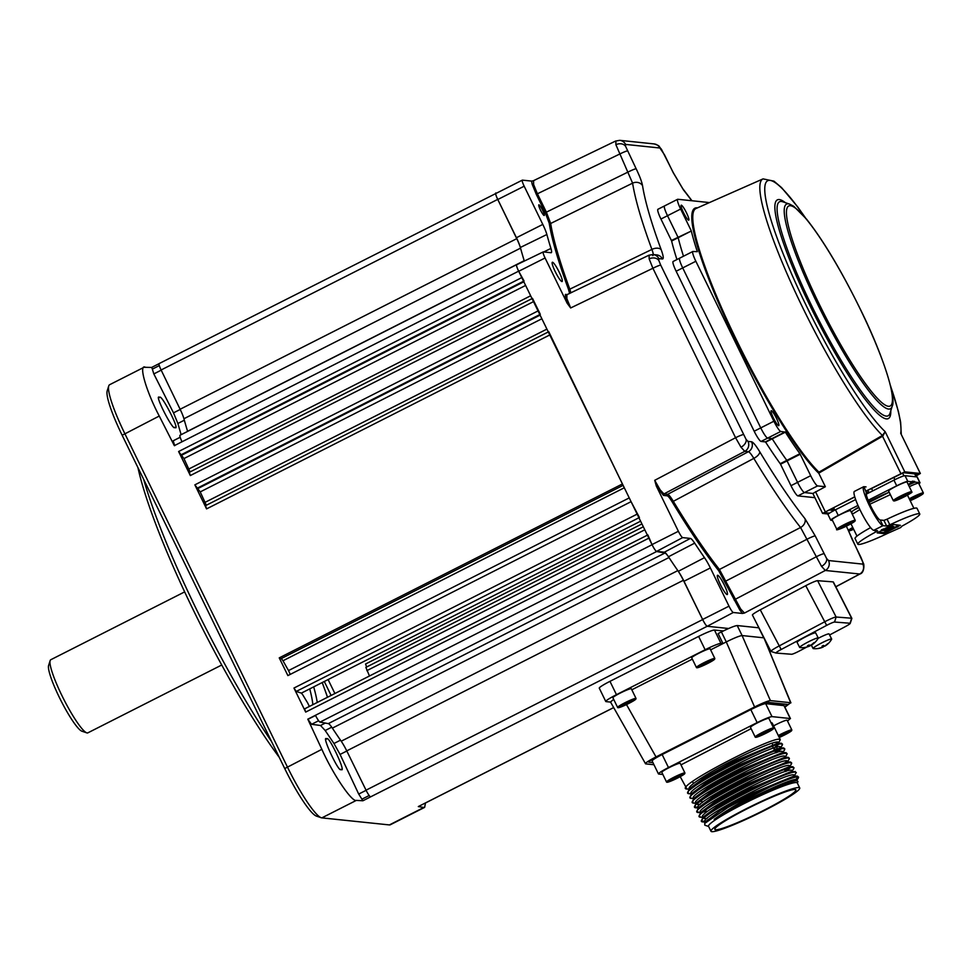 <?xml version="1.0" encoding="UTF-8"?>
<svg xmlns="http://www.w3.org/2000/svg" width="972" height="972" viewBox="0 0 972 972"><rect width="100%" height="100%" fill="white"/><g stroke="black" fill="none" stroke-linecap="round" stroke-linejoin="round"><path stroke-width="1.46" d="M159.639 397.548C160.866 392.481 181.387 432.795 174.778 427.291C173.551 432.358 153.029 392.044 159.639 397.548L159.347 397.609M326.823 739.024C328.232 733.872 347.356 774.891 340.929 769.289C339.532 774.441 320.408 733.423 326.823 739.024L326.543 739.085M143.613 479.245A204.934 31.529 63.1 0 0 271.516 741.478M279.243 757.334A201.216 30.958 -116.9 0 1 137.939 467.617M190.099 471.906L183.963 458.577L178.605 451.518L190.33 475.551L189.309 472.307L532.036 298.623M516.958 264.639L516.727 264.639A7.448 1.142 63.1 0 0 516.63 264.663A7.448 1.142 63.1 0 0 518.647 271.164L524.054 280.993M532.498 298.38L540.311 314.32M206.343 505.246L200.22 491.905L194.862 484.846L206.574 508.891L205.566 505.634L548.293 331.95L205.566 505.634M548.755 331.707L622.432 483.959L279.243 657.874L287.882 675.589L631.071 501.673L639.418 517.517M290.239 674.398L288.538 670.571A244.993 37.701 -116.9 0 1 282.974 660.753L281.333 658.554L279.243 657.874M309.375 706.45L307.626 702.853A244.993 37.701 -116.9 0 1 302.729 694.786L301.393 693.109L296.229 691.444L293.957 688.042L305.682 712.087L304.673 708.831L647.401 535.147L304.673 708.831M301.393 693.109L640.597 521.199M647.862 534.904L652.066 544.709A7.448 1.142 63.1 0 0 656.647 551.513L664.945 553.019A14.908 2.296 -116.9 0 1 668.979 557.527A244.993 37.701 63.1 0 0 677.824 570.613A14.908 2.296 -116.9 0 1 683.365 580.284L702.671 619.577A7.448 1.142 63.1 0 0 707.215 626.272L728.611 628.507L707.239 626.272A7.448 1.142 -116.9 0 1 702.635 619.468L683.996 581.256A14.908 2.296 63.1 0 0 678.31 571.317A244.993 37.701 -116.9 0 1 668.469 556.762A14.908 2.296 63.1 0 0 664.35 552.205L656.61 551.391A7.448 1.142 -116.9 0 1 652.005 544.587L518.708 271.285A7.448 1.142 -116.9 0 1 516.691 264.773A7.448 1.142 -116.9 0 1 516.812 264.761M365.861 667.387L643.318 526.775L365.861 667.387L369.482 675.99M641.933 523.932L365.557 664.01L366.638 666.999M311.587 724.298L307.796 719.183L321.853 749.327C332.995 774.247 351.949 802.337 356.335 800.393L362.896 800.77L358.704 794.063L340.079 754.43L333.955 743.495L325.183 730.507L320.541 725.489L311.587 724.298L318.622 720.738M315.523 715.465L308.16 719.195M369.178 795.509L362.106 799.093M307.796 719.183L315.45 715.295A7.448 1.142 63.1 0 0 320.019 722.099L328.317 723.618A14.908 2.296 -116.9 0 1 332.363 728.125A244.993 37.701 63.1 0 0 341.208 741.211A14.908 2.296 -116.9 0 1 346.749 750.882L366.043 790.175A7.448 1.142 63.1 0 0 370.587 796.87L362.896 800.77M152.434 369.081L151.608 367.452L144.063 367.27L109.629 384.718A55.89 8.602 63.1 0 0 108.743 385.933A55.89 8.602 63.1 0 0 124.768 433.512L287.323 766.823A55.89 8.602 63.1 0 0 321.222 817.731A55.89 8.602 63.1 0 0 321.841 817.877L389.383 824.924A55.89 8.602 63.1 0 0 390.258 824.791L424.643 807.368L425.505 802.921M389.383 824.924L423.841 807.465L418.312 806.566L426.015 802.653A7.448 1.142 63.1 0 0 426.137 802.641A7.448 1.142 63.1 0 0 426.222 802.556M423.841 807.465L424.643 807.368M334.903 693.522L328.099 679.574M324.296 681.494L331.1 695.442M321.222 817.731L316.35 816.067A52.16 8.031 -116.9 0 1 284.723 768.548L122.156 435.249A52.16 8.031 -116.9 0 1 107.199 390.841L108.743 385.933M145.035 367.088C138.461 364.561 146.286 391.485 159.262 416.04L174.34 445.662L182.031 441.762A7.448 1.142 63.1 0 1 180.014 435.249A7.448 1.142 63.1 0 1 180.112 435.237M159.262 363.577A7.448 1.142 63.1 0 0 159.141 363.589A7.448 1.142 63.1 0 0 161.109 369.98L180.124 409.261A14.908 2.296 -116.9 0 1 183.927 418.738A244.993 37.701 63.1 0 0 187.584 431.289A14.908 2.296 -116.9 0 1 187.62 431.398M495.829 192.978A7.448 1.142 63.1 0 0 495.756 193.003A7.448 1.142 63.1 0 0 497.725 199.394L516.752 238.662A14.908 2.296 -116.9 0 1 520.542 248.139A244.993 37.701 63.1 0 0 524.2 260.69A14.908 2.296 -116.9 0 1 524.321 261.079A244.993 37.701 -116.9 0 1 520.36 247.471A14.908 2.296 63.1 0 0 516.436 237.715L497.798 199.503A7.448 1.142 -116.9 0 1 495.793 193.003A7.448 1.142 -116.9 0 1 495.902 192.978M174.705 445.686L173.186 440.802L180.185 437.254L173.259 440.79M181.12 434.703L177.876 423.476L173.502 412.857L153.831 373.916L152.349 369.117L159.311 365.594M151.608 367.452L159.056 363.674M609.966 681.348L616.467 694.676A14.908 1.458 154 0 0 605.775 701.492L599.274 688.164A14.908 1.458 -26 0 1 609.966 681.348L698.625 636.417A14.908 1.458 -26 0 1 714.469 630.038L720.969 643.379L722.998 643.586L718.114 633.586L721.406 631.922C729.498 627.924 734.759 625.81 737.226 625.555L758.84 627.815L763.713 637.814L742.098 635.554L770.395 700.605C767.929 700.861 762.656 702.987 754.576 706.972L656.015 756.921C648.275 760.954 644.801 763.263 645.59 763.858L653.962 764.733M784.683 706.778L787.369 704.384L767.102 702.27L755.244 707.045L656.695 756.994C650.827 760.031 648.227 761.769 648.883 762.194L652.929 762.607M784.89 707.179L790.661 702.72L770.395 700.605M613.672 699.342L610.513 701.991L645.59 763.858M790.661 702.72L763.968 637.936L790.916 702.853M616.467 694.676L705.125 649.746L698.625 636.417M605.775 701.492A14.908 1.458 154 0 0 606.042 701.614L610.562 702.088M721.406 631.922L726.278 641.921L710.629 649.855M692.343 659.113L631.812 689.792M720.969 643.379A14.908 1.458 154 0 0 705.125 649.746M714.469 630.038L723.326 630.962M754.576 706.972L726.278 641.921C734.37 637.924 739.643 635.809 742.098 635.554L737.226 625.555M749.874 709.767L662.843 753.871M782.946 703.922L783.724 705.514L765.827 703.643L765.341 702.647M694.555 655.59A10.242 0.996 154 0 0 691.712 657.813L696.426 667.485A10.242 0.996 -26 0 1 699.269 665.249A10.242 0.996 -26 0 1 709.062 660.304A10.242 0.996 -26 0 1 714.845 658.494L710.131 648.834A10.242 0.996 154 0 0 704.348 650.645A10.242 0.996 154 0 0 694.555 655.59M704.445 664.532L710.471 660.936L702.477 664.508L701.128 665.711L704.445 664.532L704.044 663.706M708.819 661.519L709.123 662.139M615.738 695.527A10.242 0.996 154 0 0 612.895 697.762L617.609 707.422A10.242 0.996 -26 0 1 620.452 705.198A10.242 0.996 -26 0 1 630.245 700.253A10.242 0.996 -26 0 1 636.028 698.443L631.314 688.771A10.242 0.996 154 0 0 625.531 690.582A10.242 0.996 154 0 0 615.738 695.527M628.337 702.063L622.311 705.66L630.306 702.088L631.654 700.873L628.337 702.063M630.002 701.468L630.306 702.088M625.227 703.655L625.628 704.481M664.654 770.067A10.242 0.996 154 0 0 661.798 772.29L666.513 781.962A10.242 0.996 -26 0 1 669.368 779.738A10.242 0.996 -26 0 1 679.149 774.781A10.242 0.996 -26 0 1 684.932 772.983L680.218 763.312A10.242 0.996 154 0 0 674.434 765.122A10.242 0.996 154 0 0 664.654 770.067M677.241 776.592L671.215 780.188L679.209 776.628L680.57 775.413L677.241 776.592M678.906 775.996L679.209 776.628M674.131 778.183L674.532 779.009M778.305 735.549A10.242 0.996 -26 0 1 791.244 729.887A10.242 0.996 -26 0 1 791.84 729.948L787.126 720.276A10.242 0.996 154 0 0 786.53 720.228A10.242 0.996 154 0 0 773.591 725.877M781.61 734.856L782.035 735.707L786.53 733.338L787.296 732.402L783.566 733.824L778.791 736.545M778.961 736.885L782.035 735.707M753.324 725.124A10.242 0.996 154 0 0 750.469 727.36L755.183 737.019A10.242 0.996 -26 0 1 758.038 734.796A10.242 0.996 -26 0 1 767.819 729.851A10.242 0.996 -26 0 1 773.603 728.04L768.888 718.369A10.242 0.996 154 0 0 763.105 720.179A10.242 0.996 154 0 0 753.324 725.124M765.912 731.661L759.885 735.257L767.88 731.685L769.241 730.47L765.912 731.661M767.576 731.066L767.88 731.685M762.801 733.253L763.202 734.079M778.256 742.985L780.042 740.372L779.398 739.242C770.371 737.226 671.19 788.438 686.949 789.033L690.57 789.276M780.54 747.687L782.339 745.074L781.695 743.944C772.667 741.915 673.487 793.14 689.233 793.735L692.866 793.978M780.261 739.571L772.193 723.01L770.93 722.548M774.356 744.941L776.883 743.191M689.233 793.735L687.921 792.484L688.334 790.965L703.704 779.459L733.824 762.862L764.514 748.671L781.354 743.252L782.545 744.236M777.223 748.331L775.34 749.582M797.392 783.189L797.988 781.476L796.53 780.662C793.541 780.723 786.02 783.383 773.955 788.644C749.91 798.972 729.984 809.214 714.189 819.347C727.907 809.202 746.484 798.413 769.921 786.992C784.829 780.334 794.1 776.956 797.733 776.847L798.377 777.965L796.651 779.678M706.62 822.178L702.987 821.923C687.24 821.328 786.421 770.116 795.448 772.145L791.937 771.258L746.97 789.872L718.454 805.606L703.886 816.553L702.088 819.153L717.3 807.756L747.76 790.965L778.147 776.907L795.205 771.464M769.921 786.992A53.096 5.188 154 0 0 727.627 807.683C754.041 792.362 792.484 775.389 797.392 776.154L798.607 777.163M798.255 776.907L795.618 779.544M705.162 821.17L702.659 821.243M792.01 771.185L793.796 768.573L793.152 767.443C784.125 765.414 684.944 816.638 700.703 817.233L704.323 817.476M794.294 775.875L796.311 772.461M789.714 766.483L791.512 763.871L790.856 762.741C781.84 760.712 682.66 811.936 698.406 812.531L702.027 812.774M703.266 812.033L706.389 811.243M700.703 817.233L699.378 815.982L699.791 814.463L715.003 803.054L745.463 786.263L775.85 772.218L792.812 766.75L794.015 767.771M787.417 761.781L789.215 759.168L788.571 758.051C779.544 756.022 680.364 807.234 696.11 807.829L698.491 807.781M698.406 812.531L697.094 811.28L697.507 809.761L712.707 798.352L743.179 781.561L773.566 767.516L790.528 762.06L791.706 763.032M698.285 807.076L695.782 807.137M785.133 757.079L786.919 754.466L786.275 753.349C777.248 751.32 678.067 802.532 693.826 803.127L697.446 803.382M783.517 763.737L786.044 761.987M695.138 807.27L695.211 805.059L710.423 793.65L740.883 776.859L771.27 762.813L788.231 757.358L789.422 758.33M701.663 801.098L700.071 801.523M782.837 752.377L784.635 749.777L783.979 748.647C774.963 746.618 675.783 797.83 691.529 798.425L695.15 798.68M692.817 802.52L692.914 800.357L708.126 788.96L738.599 772.157L768.974 758.111L785.935 752.656L787.126 753.628M696.049 797.247L694.907 797.477M690.521 797.818L690.63 795.667L705.83 784.258L736.302 767.467L766.689 753.409L783.651 747.954L784.829 748.938M702.003 821.376L702.987 821.923M701.991 821.316L702.088 819.153M698.066 811.839L697.349 811.584M695.126 807.27L696.11 807.829M692.842 802.568L693.826 803.127M690.545 797.878L691.529 798.425M799.725 787.976L797.283 782.97A49.365 4.824 154 0 0 796.433 782.557A49.365 4.824 154 0 0 747.371 801.973A49.365 4.824 154 0 0 708.539 826.261L710.982 831.254A49.365 4.824 154 0 0 711.832 831.668A49.365 4.824 154 0 0 760.894 812.252A49.365 4.824 154 0 0 799.725 787.976A49.365 4.824 154 0 0 798.863 787.563A49.365 4.824 154 0 0 749.801 806.979A49.365 4.824 154 0 0 710.982 831.254M797.162 780.698L797.052 780.686C793.845 780.759 786.141 783.408 773.955 788.644M714.189 819.347C732.961 805.423 790.455 778.244 795.971 779.532L797.222 780.698M704.408 818.546L707.13 818.448M797.502 776.154L794.233 775.96L749.254 794.561L720.75 810.308L706.17 821.243L704.688 823.418L704.858 825.192L708.649 826.467M706.158 822.118C691.274 821.498 785.048 773.007 793.687 774.83L794.926 775.996M703.862 817.428C688.978 816.796 782.752 768.305 791.39 770.14L792.204 770.444M786.251 770.99L789.969 767.965M792.921 766.762L789.653 766.556L744.673 785.169L716.17 800.916L701.59 811.851L699.791 814.463M701.577 812.726C686.694 812.106 780.455 763.603 789.094 765.438L790.345 766.604M787.199 768.779L785.68 769.873M697.544 804.452L700.253 804.342M790.625 762.06L787.356 761.866L742.389 780.467L713.873 796.214L699.293 807.149L697.507 809.761M699.281 808.024C684.397 807.404 778.171 758.901 786.81 760.736L788.049 761.902M788.341 757.358L785.06 757.164L740.093 775.765L711.577 791.512L697.009 802.447L695.211 805.059M696.985 803.322C682.101 802.702 775.875 754.199 784.513 756.034L785.753 757.2M786.044 752.656L782.776 752.462L737.797 771.063L709.293 786.81L694.713 797.745L692.914 800.357M694.701 798.62C679.817 798 773.578 749.509 782.217 751.332L783.468 752.498M776.774 752.401L780.808 749.169M781.33 748.27L779.933 746.642C771.294 744.807 677.52 793.298 692.404 793.93M783.748 747.966L780.48 747.76L735.512 766.373L706.996 782.108L692.416 793.055L690.63 795.667M780.492 747.76L779.58 748.719M778.025 749.983L776.203 751.283M779.034 743.58L778.183 743.058L733.216 761.671L704.7 777.418L690.132 788.353L688.334 790.965M690.108 789.228C683.474 788.292 708.43 772.679 732.123 760.821C757.917 748.197 773.08 741.903 777.636 741.94L779.009 743.361M785.376 771.537L784.453 769.715M775.838 752.863L774.915 751.04M774.562 750.36L774.028 749.315M773.457 748.197L772.533 746.375M715.623 829.748A45.077 4.398 -26 0 1 714.833 829.371A45.077 4.398 -26 0 1 750.323 807.185A45.077 4.398 -26 0 1 795.084 789.483A45.077 4.398 -26 0 1 795.861 789.847A45.077 4.398 -26 0 1 760.456 812.009A45.077 4.398 -26 0 1 715.623 829.748M772.485 744.37L773.007 745.403M774.866 749.035L775.389 750.068M775.741 750.749L776.677 752.595M785.242 769.435L786.178 771.282M778.195 743.058L777.284 744.03M680.206 776.664L686.949 789.033M774.405 747.747L778.511 744.467M727.627 807.683L704.688 823.418M751.113 728.66L680.983 764.867M787.539 721.115L790.236 718.527L771.999 716.619C769.703 716.862 764.745 718.855 757.152 722.597L668.481 767.54C661.203 771.331 657.947 773.493 658.7 774.04L662.868 774.477M790.467 718.624L784.137 705.648L765.657 703.631C763.385 703.837 758.439 705.83 750.809 709.609L757.152 722.597M668.481 767.54L662.139 754.539C654.812 758.342 651.544 760.517 652.358 761.052M662.139 754.539L750.809 709.609M86.751 732.852L81.879 731.187A37.264 5.735 -116.9 0 1 59.28 697.252A37.264 5.735 -116.9 0 1 48.6 665.528L50.143 660.62A40.982 6.306 63.1 0 0 61.892 695.515A40.982 6.306 63.1 0 0 86.751 732.852A40.982 6.306 63.1 0 0 87.844 732.852L221.738 665.006M184.68 591.875L50.787 659.733A40.982 6.306 63.1 0 0 50.143 660.62M540.456 210.049A5.966 0.911 63.1 0 0 544.223 215.48A5.966 0.911 63.1 0 0 542.619 210.268A5.966 0.911 63.1 0 0 538.84 204.837A5.966 0.911 63.1 0 0 540.456 210.049M533.592 184.437L537.407 193.78L536.24 194.242L532.146 184.206L531.575 181.096L533.604 180.731L533.592 184.437A1.118 0.851 -16.2 0 1 532.146 184.206M566.87 294.917L566.858 298.623L570.661 307.966L567.15 303.24L565.4 298.392L565.412 294.407L567.344 294.601M615.896 144.707A7.448 5.698 -16.2 0 1 625.555 146.274L636.15 168.764C639.697 176.139 641.824 181.764 642.541 185.664A7.448 6.646 170.9 0 0 632.602 183.161L615.896 144.707L615.847 141.025M533.227 180.816L615.653 141.037L619.759 140.333A7.448 7.326 96 0 1 625.555 144.415L625.555 146.274M649.15 258.892A7.448 5.698 -16.2 0 1 658.809 260.46L660.717 265.125A7.448 0.729 154 0 0 652.905 268.26L649.15 258.892L649.114 255.211M642.541 185.664A217.692 33.498 63.1 0 0 661.191 249.719C663.402 255.818 663.803 258.904 662.43 258.977L658.809 258.601A7.448 7.326 -84 0 0 653.014 254.518L648.907 255.235M741.004 447.217A7.448 4.666 -34.1 0 0 746.071 439.356L747.978 441.41A7.448 7.326 96 0 1 744.771 451.348L741.004 447.217L735.573 437.728L652.905 268.26L570.661 307.966M660.11 489.827L663.937 493.934A1.118 1.094 -84 0 0 663.451 495.416L656.307 486.024L654.727 480.314L660.11 489.827A1.118 0.705 -34.1 0 0 659.356 491.006M747.978 441.41L751.587 441.786C753.191 442.175 755.912 445.504 759.74 451.773A7.448 3.183 148.9 0 1 753.822 458.383C751.283 454.191 749.473 451.968 748.379 451.725L744.771 451.348L663.937 493.934L667.679 494.323C668.724 494.566 670.534 496.765 673.086 500.932A226.755 34.895 63.1 0 0 719.426 569.483L740.652 608.958L744.467 613.053L742.45 613.453L739.886 610.137L718.77 570.807A227.873 35.065 -116.9 0 1 672.199 501.929C669.842 498.089 668.177 496.048 667.193 495.817L663.451 495.416M821.534 566.336A7.448 4.666 -34.1 0 0 826.601 558.487L828.509 560.54A7.448 7.326 96 0 1 825.301 570.467L821.534 566.336L800.551 527.492A225.152 34.64 -116.9 0 1 753.822 458.383L672.199 501.929M828.509 560.54L862.844 564.125L862.857 562.266A7.448 5.698 163.8 0 1 863.44 563.517L863.44 563.517C864.084 563.432 864.752 572.885 859.892 574.015L825.301 570.467L744.467 613.053M724.347 585.12A10.801 1.665 -116.9 0 1 727.275 594.548A10.801 1.665 -116.9 0 1 720.434 584.707A10.801 1.665 -116.9 0 1 717.506 575.278A10.801 1.665 -116.9 0 1 724.347 585.12M559.179 272.099A10.801 1.665 -116.9 0 1 562.108 281.54A10.801 1.665 -116.9 0 1 555.267 271.698A10.801 1.665 -116.9 0 1 552.339 262.258A10.801 1.665 -116.9 0 1 559.179 272.099M656.307 486.024L678.383 531.283A6.938 1.069 63.1 0 0 682.66 537.613L690.399 538.427A15.431 2.369 -116.9 0 1 694.664 543.141A244.47 37.616 63.1 0 0 704.481 557.661A15.431 2.369 -116.9 0 1 710.362 567.952L729 606.163A6.938 1.069 63.1 0 0 733.277 612.494L742.45 613.453M531.575 181.096L522.401 180.136A6.938 1.069 63.1 0 0 522.292 180.148A6.938 1.069 63.1 0 0 524.175 186.199L542.801 224.411A15.431 2.369 -116.9 0 1 546.872 234.507A244.47 37.616 63.1 0 0 550.917 248.431A15.431 2.369 -116.9 0 1 551.282 252.684A15.431 2.369 -116.9 0 1 551.051 252.72L543.312 251.906A6.938 1.069 63.1 0 0 543.202 251.918A6.938 1.069 63.1 0 0 545.073 257.981L567.15 303.24M658.093 209.259A11.178 1.725 63.1 0 0 657.91 209.284A11.178 1.725 63.1 0 0 660.948 219.04L671.409 240.497L691.311 231.032A160.222 24.652 63.1 0 0 697.337 251.687L693 251.469A11.178 1.725 63.1 0 0 692.829 251.493A11.178 1.725 63.1 0 0 695.855 261.261L773.882 421.24A11.178 1.725 63.1 0 0 780.783 431.447L785.352 432.163A160.222 24.652 63.1 0 0 799.932 453.717L810.697 475.697A11.178 1.725 63.1 0 0 817.598 485.915L825.362 486.717L818.837 473.34A152.543 23.474 -116.9 0 1 736.254 341.391A152.543 23.474 -116.9 0 1 697.507 207.85M664.654 205.93A11.178 1.725 63.1 0 0 664.484 205.955A11.178 1.725 63.1 0 0 667.509 215.711L677.982 237.168L667.509 215.711A11.178 1.725 -116.9 0 1 664.484 205.955L657.91 209.284M691.311 231.032L671.616 241.02A160.222 24.652 63.1 0 0 676.937 259.548M678.177 237.69A160.222 24.652 63.1 0 0 683.498 256.219A160.222 24.652 63.1 0 1 678.177 237.69L677.982 237.168M673.292 261.456A11.178 1.725 63.1 0 0 673.122 261.48A11.178 1.725 63.1 0 0 676.148 271.237L754.175 431.228A11.178 1.725 63.1 0 0 761.076 441.434L765.426 441.896L785.133 431.908M679.865 258.127A11.178 1.725 63.1 0 0 679.683 258.151A11.178 1.725 63.1 0 0 682.709 267.92L760.748 427.899A11.178 1.725 63.1 0 0 767.649 438.105L771.999 438.566L767.649 438.105A11.178 1.725 -116.9 0 1 760.748 427.899L682.709 267.92A11.178 1.725 -116.9 0 1 679.683 258.151L673.122 261.48M785.352 432.163L765.657 442.151A160.222 24.652 63.1 0 0 780.224 463.705L799.932 453.717M772.218 438.822A160.222 24.652 63.1 0 0 786.798 460.376A160.222 24.652 63.1 0 1 772.218 438.822L771.999 438.566M800.235 454.24L780.528 464.227L790.989 485.684A11.178 1.725 63.1 0 0 797.891 495.89L814.913 497.676M786.798 460.376L797.562 482.355A11.178 1.725 63.1 0 0 804.464 492.561L812.847 493.448L804.464 492.561A11.178 1.725 -116.9 0 1 797.562 482.355L810.697 475.697M862.857 562.266L847.377 528.343M691.724 200.73A217.692 33.498 63.1 0 0 683.474 189.941L673.195 172.639L664.496 154.803L659.891 147.999L625.555 144.415M759.74 451.773A217.692 33.498 63.1 0 0 804.925 518.598L815.216 535.9L826.601 558.487M652.722 255.587C653.67 255.527 653.391 253.461 651.908 249.415A225.152 34.64 -116.9 0 1 632.602 183.161L550.662 223.475A226.755 34.895 63.1 0 0 569.799 289.17L570.941 292.876M627.45 150.939A7.448 0.729 -26 0 0 619.65 154.074L537.407 193.78L546.41 212.236L550.662 223.475A1.118 0.996 -9.2 0 1 549.18 223.098L545.243 212.71L536.24 194.242M565.412 294.407A1.118 1.094 96 0 0 566.275 295.014L648.895 255.235M569.628 293.508L568.413 289.121A227.873 35.065 -116.9 0 1 549.18 223.098M818.959 472.161L882.406 435.456A147.926 22.757 -116.9 0 1 802.945 308.112A147.926 22.757 -116.9 0 1 763.056 178.884L696.073 208.482A151.802 23.352 63.1 0 0 737.019 341.087A151.802 23.352 63.1 0 0 818.959 472.161L818.837 473.34M773.433 418.033A8.384 1.288 -116.9 0 1 771.173 410.706A8.384 1.288 -116.9 0 1 776.482 418.349A8.384 1.288 -116.9 0 1 778.742 425.663A8.384 1.288 -116.9 0 1 773.433 418.033M683.45 212.516A8.384 1.288 -116.9 0 1 681.19 205.189A8.384 1.288 -116.9 0 1 686.499 212.832A8.384 1.288 -116.9 0 1 688.759 220.146A8.384 1.288 -116.9 0 1 683.45 212.516M804.925 217.206A144.208 22.186 63.1 0 0 764.757 189.856A144.208 22.186 63.1 0 0 806.736 306.605A144.208 22.186 63.1 0 0 885.176 431.677L882.406 435.456L882.807 436.1L818.776 473.145M915.891 476.11L920.29 473.461L904.762 471.833L885.176 431.677L882.807 436.1M829.14 509.96L834.122 510.482M854.801 496.947L827.245 510.92L824.633 512.645L829.493 513.155M915.806 475.94L918.309 474.263L903.462 472.708L867.741 490.398M832.421 508.295L833.782 508.052M709.438 202.577L677.8 199.272A11.178 1.725 63.1 0 0 677.618 199.296A11.178 1.725 63.1 0 0 680.643 209.053L691.116 230.51M787.089 460.898L797.562 482.355L790.989 485.684M812.908 493.448L825.362 486.717M854.74 496.777L822.591 513.41L828.314 514.042M904.762 471.833L866.064 491.042M920.363 473.498L900.704 433.305A144.208 22.186 63.1 0 0 890.644 386.346M882.199 435.565L900.801 473.437M902.648 483.254A10.242 0.996 154 0 0 893.122 487.835A10.242 0.996 154 0 0 888.602 491.03L893.317 500.689A10.242 0.996 -26 0 1 897.836 497.506A10.242 0.996 -26 0 1 907.362 492.925A10.242 0.996 -26 0 1 911.736 491.711L907.022 482.039A10.242 0.996 154 0 0 902.648 483.254M904.981 495.939L907.496 494.226L905.211 494.821L897.885 498.83L904.981 495.939L904.58 495.125M899.817 497.518L900.169 498.235M890.364 494.639L869.855 504.213M859.892 509.571L852.274 514.237M858.41 544.478A34.47 3.366 154 0 0 887.752 533.324L900.667 527.553L901.98 526.119A34.47 3.366 154 0 0 919.767 513.981A34.47 3.366 154 0 0 889.83 524.844L886.658 526.046L882.953 525.67A21.785 3.353 -116.9 0 1 872.394 511.381A21.785 3.353 -116.9 0 1 863.343 489.681A21.785 3.353 63.1 0 1 863.598 486.753L854.412 491.407A21.785 3.353 -116.9 0 0 854.145 494.335A21.785 3.353 63.1 0 0 863.197 516.035A21.785 3.353 63.1 0 0 873.755 530.323L877.534 530.748L875.602 532.061A34.47 3.366 154 0 0 857.814 544.198A34.47 3.366 154 0 0 858.41 544.478M892.296 527.225L892.697 528.051L894.483 527.359L886.014 530.919L892.697 528.051L892.296 527.225L893.11 526.788M890.303 528.233L890.717 529.06L890.303 528.233M886.1 530.141L886.513 530.967M886.379 529.995L886.78 530.833M885.614 530.092L886.014 530.919M887.205 529.363L887.618 530.202M886.209 529.849L886.622 530.688M893.292 527.237L893.377 526.447L893.778 527.286M890.012 526.751L890.947 526.204L889.951 526.63L890.352 527.456L889.951 526.63L890.352 527.456L891.36 527.031L886.816 529.74L892.26 527.128L884.714 530.858L884.265 530.019L884.678 530.846L889.757 527.82L885.298 529.752M890.352 527.456L885.395 529.971M890.133 527.018L891.458 526.253L892.26 527.128M891.458 526.253L891.859 527.079M888.712 526.642L890.96 526.994L882.965 530.676L890.255 526.921L885.929 529.011L885.516 528.185L885.929 529.011L883.463 530.433L890.194 527.213L889.793 526.374L890.546 526.156L889.198 526.751M887.12 527.675L881.507 530.518L887.023 527.504M882.26 529.485L882.673 530.311L882.26 529.485M881.458 529.728L881.859 530.554L881.458 529.728M883.354 528.889L883.767 529.716L883.354 528.889M888.25 526.8L888.651 527.638M888.833 526.885L889.271 527.699M885.808 528.464L886.221 529.29M883.329 530.287L882.552 529.837L883.584 529.521L883.998 530.348M885.383 528.136L885.796 528.962L885.383 528.136M892.624 527.905L893.705 527.407M894.143 527.504L888.299 530.943L895.783 527.492L887.788 531.174L894.313 527.504M887.788 531.174L887.752 529.959L890.218 528.634L890.619 529.473M887.375 530.348L888.153 530.797L887.752 529.959M893.693 527.371L894.094 528.197M890.376 529.047L890.789 529.874M883.961 533.604L877.206 532.899L889.659 526.168L893.62 524.576L900.376 525.281L883.961 533.604L883.475 532.595L878.178 532.048M833.612 507.688L834.79 510.13M854.923 509.474L858.908 507.457M869.004 502.342L888.177 492.622M919.767 513.981L917.009 508.307A34.47 3.366 -26 0 0 887.072 519.182L883.9 520.385L880.195 519.996A15.455 2.381 63.1 0 1 872.698 509.863A15.455 2.381 63.1 0 1 866.283 494.481A15.455 2.381 -116.9 0 1 866.465 492.403A15.455 2.381 -116.9 0 1 866.708 492.354L870.426 492.063M863.598 486.753A21.785 3.353 63.1 0 1 863.95 486.693L866.04 486.911M834.438 509.401L830.938 509.036M857.814 544.198L855.044 538.524A34.47 3.366 -26 0 1 870.596 527.614M898.906 525.123L894.605 527.371M887.618 530.906L883.475 532.595M887.922 532L887.424 531.004M893.815 526.8L892.478 527.602M894.058 526.824L893.074 527.31M890.182 527.103L892.053 526.727M891.761 526.873L890.789 527.371M890.303 527.589L891.944 526.52L890.717 526.97M890.935 526.775L892.405 526.277M891.579 526.423L890.158 527.055M890.51 527.808L889.878 528.185M893.426 526.557L892.478 527.237M890.352 528.318L887.181 529.947M886.974 529.898L889.72 528.452M889.404 528.428L887.424 529.375M888.7 528.61L890.461 527.723M890.388 527.577L890.704 528.428L892.089 527.626L885.298 530.919L893.244 527.164L892.831 526.326M893.244 527.164L890.789 528.404M866.234 494.189L893.936 480.144A10.437 1.021 -26 0 1 905.029 475.685L917.046 476.936A10.437 1.021 -26 0 1 917.228 477.033L919.998 482.695A10.437 1.021 -26 0 1 918.904 483.801M908.456 484.979L914.956 482.1L919.816 482.61A10.437 1.021 -26 0 1 919.998 482.695M868.725 501.686A28.322 2.77 -26 0 1 889.186 492.221L869.053 502.427M858.944 507.542L854.218 509.936M832.518 520.457L830.938 520.299A10.437 1.021 -26 0 1 830.756 520.214L827.998 514.54A10.437 1.021 -26 0 1 835.483 509.778L855.652 499.559M830.756 520.214A10.437 1.021 -26 0 1 838.253 515.439L857.997 505.428M868.154 500.288L896.706 485.818A10.437 1.021 -26 0 1 907.787 481.347L912.659 481.857L908.213 484.469M853.112 513.678A28.322 2.77 -26 0 1 852.116 513.921M851.241 512.11A28.322 2.77 -26 0 1 858.75 507.141M909.561 483.679L914.628 481.432L912.331 481.189L912.659 481.857M914.956 482.1L914.628 481.432M909.27 498.818A10.242 0.996 -26 0 1 923.351 492.925L918.637 483.254A10.242 0.996 154 0 0 909.294 486.705M910.071 500.058L918.54 495.428L910.071 500.058M913.729 497.482L914.178 498.393M833.478 518.368A10.242 0.996 154 0 0 832.117 519.656L836.831 529.315A10.242 0.996 -26 0 1 838.192 528.027A10.242 0.996 -26 0 1 848.337 522.644A10.242 0.996 -26 0 1 855.251 520.336L850.536 510.665A10.242 0.996 154 0 0 843.623 512.973A10.242 0.996 154 0 0 833.478 518.368M841.971 527.48L850.439 522.839L841.971 527.48M845.628 524.904L846.065 525.803M829.59 634.971L844.984 626.806A7.448 0.753 153 0 0 850.221 623.392A7.448 0.753 153 0 0 850.075 623.246L834.559 622.044A7.448 0.753 153 0 0 826.65 625.385L781.16 649.503A7.448 0.753 153 0 0 775.996 653.038A7.448 0.753 153 0 0 776.081 653.062L791.597 654.265A7.448 0.753 153 0 0 799.506 650.924L806.882 647.012M771.148 651.471A11.178 1.118 -27 0 1 771.027 651.459A11.178 1.118 -27 0 1 770.93 651.386A11.178 1.118 -27 0 1 778.779 646.149L824.256 622.019A11.178 1.118 -27 0 1 836.127 617.026L851.642 618.228A11.178 1.118 -27 0 1 851.849 618.313A11.178 1.118 -27 0 1 851.849 618.447L850.221 623.392M770.93 651.386L752.425 615.045A11.178 1.118 -27 0 1 760.262 609.808L805.752 585.691A11.178 1.118 -27 0 1 817.61 580.685L833.126 581.888A11.178 1.118 -27 0 1 833.344 581.985L851.849 618.313M817.343 638.009A10.437 1.045 153 0 0 804.901 643.719A10.437 1.045 153 0 0 799.677 647.461A10.437 1.045 153 0 0 799.847 647.546A18.626 18.626 0 0 0 806.007 647.243A16.998 6.16 -76.4 0 1 805.752 647.279A18.553 16.585 -86.4 0 0 809.287 646.028A18.553 7.387 -110.9 0 1 807.477 645.785A16.998 10.874 -49.9 0 0 808.145 645.432A16.998 10.874 -49.9 0 0 808.813 645.031A18.553 6.877 52.1 0 0 810.769 645.189A18.553 16.585 -86.4 0 0 813.783 642.747A16.998 3.973 19.7 0 0 814.439 642.589A18.553 17.095 56.3 0 1 811.499 645.019A18.553 6.877 52.1 0 0 811.997 644.764A18.626 18.626 0 0 0 818.23 638.191A10.437 1.045 153 0 0 818.266 637.997A10.437 1.045 153 0 0 817.343 638.009M818.266 637.997L815.666 632.894A10.437 1.045 153 0 0 814.755 632.906A10.437 1.045 153 0 0 804.063 637.656A10.437 1.045 153 0 0 797.076 642.371L799.677 647.461M809.737 645.201L810.004 645.858A18.553 17.095 56.3 0 1 808.558 646.477A18.553 17.095 56.3 0 1 806.408 647.121A16.998 6.16 -76.4 0 1 806.007 647.243M811.365 644.849A18.553 7.387 -110.9 0 1 810.271 645.736A18.553 7.387 -110.9 0 1 810.004 645.858M809.287 646.028L809.008 645.08M822.506 645.943L822.847 646.951A18.553 2.369 -109.7 0 1 822.02 646.186A16.998 11.81 -34.1 0 0 823.491 645.408A18.553 1.859 54.4 0 0 824.475 646.101A18.553 17.909 -53 0 0 827.767 643.634L828.023 643.695A18.553 18.419 44.6 0 1 824.742 646.161A18.553 1.859 54.4 0 0 824.851 646.137A18.626 18.626 0 0 0 831.631 639.224A10.437 1.045 153 0 0 831.668 639.029A10.437 1.045 153 0 0 831.546 638.956A10.437 1.045 153 0 0 820.818 643.391A10.437 1.045 153 0 0 813.078 648.506A10.437 1.045 153 0 0 813.187 648.579A10.437 1.045 153 0 0 813.248 648.591A10.437 1.045 153 0 0 813.321 648.591M824.426 646.076A16.998 13.997 -18 0 1 823.503 646.538A18.553 2.369 -109.7 0 1 823.223 646.988A18.553 2.369 -109.7 0 1 823.114 647.024A18.553 18.419 44.6 0 1 819.214 648.312A16.998 2.6 -77.5 0 1 819.092 648.3A16.998 2.6 -77.5 0 1 818.971 648.251A18.553 17.909 -53 0 0 822.847 646.951M831.668 639.029L829.067 633.938A10.437 1.045 153 0 0 818.23 638.3A10.437 1.045 153 0 0 818.145 638.337M823.114 647.024L822.689 645.845M823.09 645.639L823.503 646.538M309.728 688.881A126.202 19.416 -116.9 0 1 312.85 704.688M189.005 468.917L530.651 295.78M523.568 281.236L180.865 454.908M178.605 451.518L521.794 277.591M181.703 455.188L523.835 281.795M525.609 285.44L183.963 458.577M533.507 301.636L190.33 475.551M539.825 314.563L197.122 488.248M194.862 484.846L538.038 310.919M197.96 488.515L540.092 315.122M541.866 318.767L200.22 491.905M205.262 502.245L546.908 329.107M549.763 334.963L206.574 508.891M281.333 658.554L623.113 485.344M624.291 487.774L282.974 660.753M288.538 670.571L629.236 497.907M638.932 517.76L296.229 691.444M293.957 688.042L637.146 514.127M648.871 538.16L305.682 712.087M366.869 670.644L644.801 529.801M325.316 723.071L320.541 725.489M331.719 727.19L325.183 730.507M340.492 740.178L333.955 743.495M346.81 751.016L340.079 754.43M366.116 790.309L358.704 794.063M322.194 682.563A175.191 26.961 -116.9 0 1 327.491 697.276M317.249 702.464A129.92 19.987 63.1 0 0 313.689 686.876M159.262 416.04L122.156 435.249M321.853 749.327L284.723 768.548M356.335 800.393L321.841 817.877M656.647 551.513L320.019 722.099M315.45 715.295L652.066 544.709M328.317 723.618L664.945 553.019M668.979 557.527L332.363 728.125M341.208 741.211L677.824 570.613M683.365 580.284L346.749 750.882M366.043 790.175L702.671 619.577M707.215 626.272L370.587 796.87M426.015 802.653L613.648 707.567M497.725 199.394L161.109 369.98M180.124 409.261L516.752 238.662M520.542 248.139L183.927 418.738M187.584 431.289L524.2 260.69M518.647 271.164L182.031 441.762M184.328 420.208L177.876 423.476M180.221 409.455L173.502 412.857M161.194 370.174L153.831 373.916M626.49 704.578L656.015 756.921M699.67 665.504A9.878 0.96 154 0 0 699.366 667.157A9.878 0.96 154 0 0 711.929 661.142A9.878 0.96 154 0 0 712.233 659.49A9.878 0.96 154 0 0 699.67 665.504M620.853 705.453A9.878 0.96 154 0 0 620.549 707.106A9.878 0.96 154 0 0 633.112 701.091A9.878 0.96 154 0 0 633.416 699.427A9.878 0.96 154 0 0 620.853 705.453M669.757 779.981A9.878 0.96 154 0 0 669.465 781.646A9.878 0.96 154 0 0 682.028 775.62A9.878 0.96 154 0 0 682.32 773.967A9.878 0.96 154 0 0 669.757 779.981M791.84 729.948L789.07 732.511L779.24 737.469A9.878 0.96 154 0 0 788.924 732.596A9.878 0.96 154 0 0 791.099 730.385A9.878 0.96 154 0 0 778.487 735.913M758.427 735.051A9.878 0.96 154 0 0 758.136 736.703A9.878 0.96 154 0 0 770.699 730.689A9.878 0.96 154 0 0 770.99 729.024A9.878 0.96 154 0 0 758.427 735.051M771.999 716.619L765.657 703.631M790.236 718.527L783.165 703.947M566.858 298.623A1.118 0.851 -16.2 0 1 565.4 298.392M658.809 258.601L658.809 260.46M653.014 254.518L656.635 254.895A7.448 7.326 -84 0 1 662.43 258.977M660.717 265.125L746.071 439.356M743.373 434.606A7.448 0.729 154 0 0 735.573 437.728L654.727 480.314M740.652 608.958A1.118 0.705 -34.1 0 0 739.886 610.137M823.904 553.724A7.448 0.729 154 0 0 816.103 556.859L734.091 599.918M862.844 564.125A7.448 7.326 96 0 1 859.649 574.063L835.774 586.748M673.195 172.639A7.448 0.729 154 0 1 673.317 172.7L661.41 149.214A7.448 4.666 145.9 0 1 661.798 150.053M682.66 537.613L656.61 551.391M652.005 544.587L678.383 531.283M664.35 552.205L690.399 538.427M694.664 543.141L668.469 556.762M678.31 571.317L704.481 557.661M710.362 567.952L683.996 581.256M702.635 619.468L729 606.163M733.277 612.494L707.239 626.272M545.073 257.981L518.708 271.285M543.737 251.955L550.917 248.431M546.872 234.507L520.36 247.471M516.436 237.715L542.801 224.411M524.175 186.199L497.798 199.503M680.643 209.053L660.948 219.04M695.855 261.261L676.148 271.237M754.175 431.228L773.882 421.24M780.783 431.447L761.076 441.434M817.598 485.915L797.891 495.89M852.25 539.764A7.448 0.729 -26 0 1 852.383 539.825L847.961 529.533M860.949 557.6A7.448 0.729 -26 0 1 861.083 557.661L852.383 539.825M661.41 149.214C657.886 145.618 661.009 146.274 654.095 143.917L654.095 143.917A7.448 7.326 96 0 1 659.891 147.999M673.317 172.7L682.745 188.629A7.448 5.893 141.6 0 1 683.474 189.941M815.216 535.9A7.448 0.729 154 0 0 807.404 539.023L725.088 581.45M804.925 518.598A7.448 5.893 141.6 0 1 800.551 527.492L719.426 569.483A1.118 0.875 -38.4 0 0 718.77 570.807M751.587 441.786A7.448 7.326 96 0 1 748.379 451.725L667.679 494.323A1.118 1.094 -84 0 0 667.193 495.817M661.191 249.719A7.448 4.423 159.7 0 0 651.908 249.415L569.799 289.17A1.118 0.668 -20.2 0 1 568.413 289.121M545.243 212.71L628.349 171.898A7.448 0.729 -26 0 1 636.15 168.764M890.802 410.694A122.642 18.869 -116.9 0 1 810.648 307.006A122.642 18.869 -116.9 0 1 785.376 202.674M782.812 201.799A120.006 18.468 63.1 0 0 812.082 306.569A120.006 18.468 63.1 0 0 889.988 413.282L892.162 406.345A114.732 17.654 -116.9 0 1 817.683 304.321A114.732 17.654 -116.9 0 1 789.701 204.144L782.812 201.799M819.117 303.884A112.108 17.253 63.1 0 0 888.347 406.284A112.108 17.253 63.1 0 0 859.758 308.124A112.108 17.253 63.1 0 0 790.528 205.724A112.108 17.253 63.1 0 0 819.117 303.884M815.508 491.711L825.264 511.709M920.29 473.461L900.704 433.305M907.338 493.375A9.878 0.96 154 0 0 895.127 499.62A9.878 0.96 154 0 0 898.043 499.693A9.878 0.96 154 0 0 910.254 493.448A9.878 0.96 154 0 0 907.338 493.375M886.78 531.332L887.266 532.328M914.688 473.874L916.134 476.851M902.514 472.951L903.936 475.867M866.295 492.573L863.95 486.693M887.072 519.182L889.83 524.844M883.9 520.385L886.658 526.046M873.755 530.323L882.953 525.67L880.195 519.996M867.656 490.228L868.81 492.573M871.532 488.466L872.722 490.896M893.705 477.24L894.896 479.67M875.602 532.061L874.812 530.433M897.764 527.006L897.278 526.01M910.46 483.278L910.788 483.947M917.046 476.936L919.816 482.61M852.468 513.836L851.508 511.88M835.483 509.778L838.253 515.439M893.936 480.144L896.706 485.818M905.029 475.685L907.787 481.347M923.351 492.925L921.918 494.639L910.181 500.689A9.878 0.96 154 0 0 921.881 494.663A9.878 0.96 154 0 0 920.508 493.995A9.878 0.96 154 0 0 909.452 499.195M852.942 527.832A9.878 0.96 154 0 0 853.161 529.533A9.878 0.96 154 0 0 853.671 529.327L848.447 530.53A10.242 0.996 -26 0 1 852.76 527.456M838.629 528.246A9.878 0.96 154 0 0 841.545 528.318A9.878 0.96 154 0 0 853.768 522.073A9.878 0.96 154 0 0 850.852 522A9.878 0.96 154 0 0 838.629 528.246M833.126 581.888L851.642 618.228L850.075 623.246M834.559 622.044L836.127 617.026L817.61 580.685M826.65 625.385L805.752 585.691M781.16 649.503L760.262 609.808M532.036 298.611L189.309 472.307M322.254 682.538L327.564 697.24M613.672 707.604L426.137 802.641M522.292 180.148L159.141 363.589M516.63 264.663L180.014 435.249M761.562 632.979L763.968 637.936M652.151 760.699L651.677 759.727M696.426 667.485C696.608 668.615 701.784 666.5 711.966 661.13L714.845 658.494M617.609 707.422C617.791 708.564 622.967 706.45 633.149 701.079L636.028 698.443M666.513 781.962C666.695 783.104 671.871 780.978 682.052 775.607L684.932 772.983M755.183 737.019C755.366 738.161 760.541 736.047 770.723 730.677L773.603 728.04M792.63 771.294L792.216 770.432M705.526 822.203L705.222 821.583M703.23 817.501L702.938 816.893M700.933 812.799L700.642 812.191M698.649 808.097L698.346 807.489M696.353 803.394L696.061 802.787M694.057 798.705L693.765 798.097M691.772 794.003L691.469 793.395M689.476 789.3L689.184 788.693M692.526 781.524L693.461 783.529M701.395 800.539L702.343 802.556M775.911 750.7L776.847 752.535M785.425 769.374L786.372 771.221M696.584 807.878L699.743 808.072M798.377 777.965L796.59 780.577M781.464 743.264L778.293 743.07M652.115 760.93L658.445 773.906M543.202 251.918L516.691 264.773M654.095 143.917L619.759 140.333M682.745 188.629L691.979 200.754M859.904 574.015L835.811 586.809M863.44 563.517L861.083 557.661M892.162 406.345C896.646 398.52 883.013 354.816 859.819 308.16C840.853 269.742 823.077 240.06 806.517 219.113L793.845 206.356L789.701 204.144M890.461 385.58L898.383 411.399L900.631 422.237L901.275 434.363M805.436 217.813L797.575 206.732L781.597 187.632L773.943 181.144L763.056 178.884M664.484 205.955L677.618 199.296M679.683 258.151L692.829 251.493M812.835 493.424L822.591 513.41M893.317 500.689L898.019 499.705C918.248 489.827 910.035 492.816 911.736 491.711M850.962 523.774L856.976 536.107M887.74 531.149L887.327 530.323L887.74 531.149M914.81 473.886L916.256 476.863M907.471 495.137L913.911 508.344M846.32 526.18L848.447 530.53M836.831 529.315C834.584 531.405 846.6 526.678 853.817 522.049L855.251 520.336M775.996 653.038L771.027 651.459M808.558 646.477A18.626 18.626 0 0 0 810.271 645.736M813.248 648.591A18.626 18.626 0 0 0 823.223 646.988M811.268 644.958L813.078 648.506"/></g></svg>
